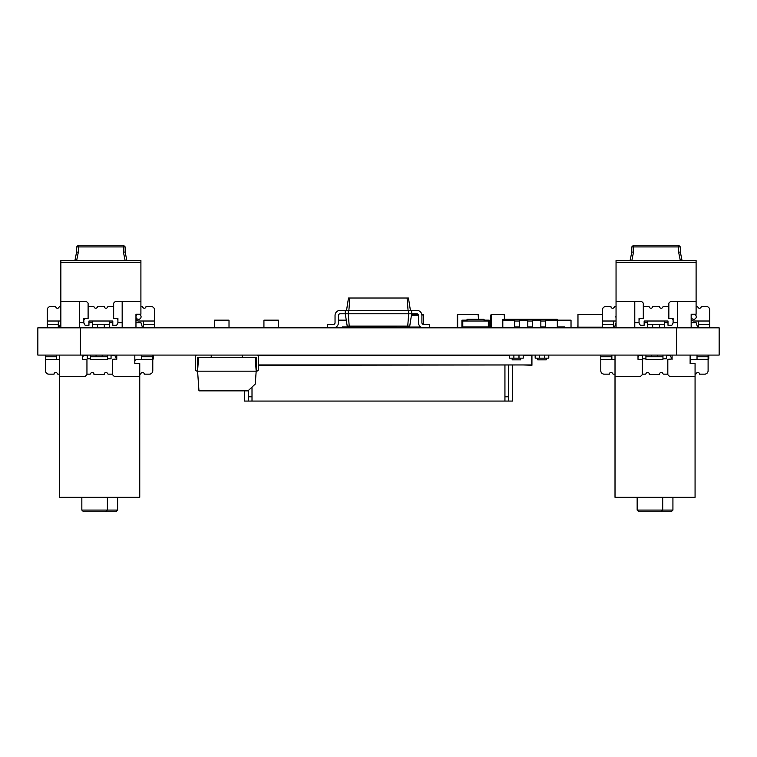 <?xml version="1.0" encoding="UTF-8"?>
<svg xmlns="http://www.w3.org/2000/svg" width="757" height="757" viewBox="0 0 757 757"><rect width="100%" height="100%" fill="white"/><g stroke="black" fill="none" stroke-linecap="round" stroke-linejoin="round"><path stroke-width="1.14" d="M80.422 355.08L719.15 355.08L719.15 327.828L37.85 327.828L37.85 355.08L80.422 355.08L80.422 327.828M196.848 355.08A1.476 1.476 0 0 0 195.372 356.556L195.372 369.539A1.476 1.476 0 0 0 196.848 371.015L197.586 371.015L197.586 357.323L198.561 357.323L197.586 371.176L198.968 390.849L247.984 390.849L255.27 384.054L256.178 371.176L197.586 371.176M211.212 355.08L211.212 357.295M256.178 371.176L255.204 357.295L198.561 357.295M242.552 355.08L242.552 357.295M256.916 355.08A1.476 1.476 0 0 1 258.392 356.556L258.392 369.539A1.476 1.476 0 0 1 256.916 371.015L256.178 371.015L256.178 357.323L255.204 357.323M211.553 355.08L211.553 357.295M242.212 355.08L242.212 357.295M258.392 363.597L258.392 369.539M557.313 326.977L564.552 326.977L564.892 327.828M502.809 327.828L502.809 319.312L557.313 319.312L557.313 320.164L571.024 320.164L571.024 327.828M544.964 326.977L545.305 327.828M263.928 327.828L263.928 320.164L278.406 320.164L278.406 327.828M341.937 327.828L342.278 326.977L355.052 326.977L355.393 327.828M361.524 327.828L361.865 326.125M338.445 320.164L346.271 320.164M229.011 327.488L214.534 327.488L214.534 320.164L229.011 320.164L229.011 327.828M478.538 314.969L478.538 319.312L478.112 314.543L457.673 314.543L457.673 327.828M457.247 327.403L457.247 314.969M478.112 314.543L457.673 314.543M504.597 314.969L504.597 319.312L504.171 314.543L491.227 314.543L504.171 314.543M491.227 327.828L491.227 314.543M490.801 327.403L490.801 314.969M429.569 327.828L429.569 324.422L423.608 324.422L423.608 314.543L421.819 314.543M419.35 327.828L419.35 325.538M400.614 327.488L419.35 327.488M411.505 314.884L418.394 314.884M396.356 326.125L396.356 327.403L400.614 327.403L400.614 326.125M615.015 355.08L615.015 497.302L695.068 497.302L695.068 363.597L690.129 363.597L690.129 360.597A2.555 2.555 0 0 1 692.087 359.679L697.027 359.679L697.027 356.784L708.098 356.784L708.098 370.75A3.407 3.407 0 0 1 704.691 374.157L699.553 374.157A1.703 1.703 0 0 0 696.251 373.589A0.852 0.852 0 0 1 695.446 374.157L695.446 374.157M708.77 355.08L708.77 358.487A0.852 0.852 0 0 1 708.098 359.32L697.027 359.338M672.926 497.302L672.926 510.076L671.222 511.779L638.861 511.779L637.157 510.076L637.157 497.302M708.098 355.08L708.098 356.784M600.793 355.08L600.793 356.784L611.864 356.784L611.864 359.679L615.015 359.679M615.015 376.371L640.564 376.371L642.267 374.668L642.267 359.338L638.009 359.338L638.009 356.916L638.87 355.421L642.523 355.421L642.523 358.827L645.929 358.827M662.962 358.827L666.368 358.827L666.368 355.421L670.021 355.421L672.074 358.979L667.816 359.338L667.816 374.668L669.519 376.371L695.068 376.371M667.816 374.157L663.7 374.157A0.852 0.852 0 0 1 662.895 373.589A1.703 1.703 0 0 0 659.584 374.157A1.703 1.703 0 0 0 659.612 374.45L649.288 374.45A1.703 1.703 0 0 0 647.897 372.482A1.703 1.703 0 0 0 646.005 373.589A0.852 0.852 0 0 1 645.201 374.157L642.267 374.157M615.015 374.157L613.454 374.157A0.852 0.852 0 0 1 612.65 373.589A1.703 1.703 0 0 0 609.338 374.157L604.2 374.157A3.407 3.407 0 0 1 600.793 370.75L600.793 356.784M611.864 355.08L611.864 356.784M638.009 359.338L638.009 355.08M651.38 355.08L651.38 356.784L645.929 356.784L645.929 355.08M645.929 356.784L645.929 359.338L662.962 359.338L662.962 356.784L651.38 356.784M657.511 355.08L657.511 356.784M662.962 356.784L662.962 355.08M672.074 355.08L672.074 359.338M690.129 363.597L690.129 355.08M697.027 355.08L697.027 356.784M661.003 511.779L662.706 510.076L637.157 510.076M662.706 497.302L662.706 510.076L672.926 510.076M609.338 374.157L604.2 374.157M59.699 355.08L59.699 497.302L139.752 497.302L139.752 363.597L134.812 363.597L134.812 360.597A2.555 2.555 0 0 1 136.771 359.679L141.71 359.679L141.71 356.784L152.782 356.784L152.782 370.75A3.407 3.407 0 0 1 149.375 374.157L144.237 374.157A1.703 1.703 0 0 0 140.925 373.589A0.852 0.852 0 0 1 140.13 374.157L140.13 374.157M153.444 355.08L153.444 358.487A0.852 0.852 0 0 1 152.782 359.32L141.71 359.338M117.609 497.302L117.609 510.076L115.906 511.779L83.544 511.779L81.841 510.076L81.841 497.302M152.782 355.08L152.782 356.784M45.477 355.08L45.477 356.784L56.548 356.784L56.548 359.679L59.699 359.679M59.699 376.371L85.248 376.371L86.951 374.668L86.951 359.338L82.693 359.338L82.693 356.916L83.554 355.421L87.206 355.421L87.206 358.827L90.613 358.827M107.645 358.827L111.052 358.827L111.052 355.421L114.704 355.421L116.758 358.979L112.5 359.338L112.5 374.668L114.203 376.371L139.752 376.371M112.5 374.157L108.374 374.157A0.852 0.852 0 0 1 107.57 373.589A1.703 1.703 0 0 0 104.267 374.157A1.703 1.703 0 0 0 104.286 374.45L93.963 374.45A1.703 1.703 0 0 0 92.581 372.482A1.703 1.703 0 0 0 90.679 373.589A0.852 0.852 0 0 1 89.884 374.157L86.951 374.157M59.699 374.157L58.128 374.157A0.852 0.852 0 0 1 57.324 373.589A1.703 1.703 0 0 0 54.021 374.157L48.883 374.157A3.407 3.407 0 0 1 45.477 370.75L45.477 356.784M56.548 355.08L56.548 356.784M82.693 359.338L82.693 355.08M96.063 355.08L96.063 356.784L90.613 356.784L90.613 355.08M90.613 356.784L90.613 359.338L107.645 359.338L107.645 356.784L96.063 356.784M102.195 355.08L102.195 356.784M107.645 356.784L107.645 355.08M116.758 355.08L116.758 359.338M134.812 363.597L134.812 355.08M141.71 355.08L141.71 356.784M105.687 511.779L107.39 510.076L81.841 510.076M107.39 497.302L107.39 510.076L117.609 510.076M48.883 374.157L54.021 374.157A1.703 1.703 0 0 1 57.324 373.589M258.392 364.959L531.764 364.959L531.764 355.421L523.248 355.421M257.863 355.421L509.622 355.421M523.418 364.959L531.934 365.3L531.934 355.08M517.712 364.959L258.392 365.3M248.599 390.281L248.599 401.068L244.341 401.068L244.341 390.849M248.599 396.81L252.005 396.81M252.005 387.101L252.005 401.068L504.938 401.068L504.938 365.3M508.344 365.3L508.344 396.81L504.938 396.81M512.603 365.3L512.603 401.068L508.344 401.068L508.344 396.81M504.938 401.068L508.344 401.068M248.599 401.068L252.005 401.068M602.421 327.185L577.969 327.185L577.969 314.41L602.421 314.41M577.752 327.828L577.969 324.422M587.631 327.185L598.532 327.185M598.532 327.611L601.938 327.185M514.732 321.015L519.283 321.015L514.751 321.015L514.751 326.977L519.283 326.977M532.322 321.015L527.799 321.015L532.332 321.015L532.332 326.977L527.799 326.977M540.848 326.977L545.371 326.977L545.371 321.015L540.848 321.015L545.4 321.015M545.4 327.828L545.4 320.164L557.313 320.164L557.313 327.828M532.332 327.828L532.332 320.164L540.848 320.164L540.848 327.828M519.283 327.828L519.283 320.164L527.799 320.164L527.799 327.828M502.809 320.164L514.732 320.164L514.732 327.828M467.041 321.015L484.073 321.015L484.073 319.312L467.041 319.312L467.041 321.015M462.782 326.977L488.331 326.977L488.331 321.015L462.782 321.015L462.782 326.977M484.073 320.164L488.331 320.164L488.331 327.828M462.782 327.828L462.782 320.164L467.041 320.164M488.331 320.164L489.183 320.164L489.183 327.828M484.073 327.828L484.073 326.977M461.931 327.828L461.931 320.164L462.782 320.164M467.041 326.977L467.041 327.828M407.73 326.125L408.704 313.777L411.685 313.777L409.726 326.125L347.217 326.125L345.258 313.777L340.148 313.777A1.703 1.703 0 0 0 338.445 315.48L338.445 322.719A5.11 5.11 0 0 1 333.335 327.828M327.374 327.828L327.374 324.422L333.335 324.422A1.703 1.703 0 0 0 335.039 322.719L335.039 315.48A5.11 5.11 0 0 1 340.148 310.37L345.258 310.37L345.258 313.777L348.239 313.777L348.239 310.37L345.258 310.37M349.214 326.125L348.239 313.777L408.704 313.777L408.704 310.37L348.239 310.37M346.536 310.37L348.494 298.021L349.857 298.021L348.882 310.37M340.148 313.777A1.703 1.703 0 0 0 338.445 315.48A1.703 1.703 0 0 1 340.148 313.777A1.703 1.703 0 0 0 338.445 315.48L338.445 322.719M333.335 324.422A1.703 1.703 0 0 0 335.039 322.719A1.703 1.703 0 0 1 333.335 324.422A1.703 1.703 0 0 0 335.039 322.719L335.039 315.48M410.408 310.37L408.449 298.021L349.857 298.021M416.795 313.777A1.703 1.703 0 0 1 418.498 315.48A1.703 1.703 0 0 0 416.795 313.777A1.703 1.703 0 0 1 418.498 315.48A1.703 1.703 0 0 0 416.795 313.777L411.685 313.777L411.685 310.37L408.704 310.37M408.07 310.37L407.086 298.021M418.498 322.719L418.498 315.48L418.498 322.719A5.11 5.11 0 0 0 423.608 327.828M421.904 315.48L421.904 322.719A1.703 1.703 0 0 0 423.608 324.422A1.703 1.703 0 0 1 421.904 322.719A1.703 1.703 0 0 0 423.608 324.422A1.703 1.703 0 0 1 421.904 322.719L421.904 315.48A5.11 5.11 0 0 0 416.795 310.37L411.685 310.37M59.86 306.538L60.853 306.538L59.86 306.538A0.852 0.852 0 0 0 59.055 307.105A1.703 1.703 0 0 1 55.744 306.538L50.634 306.538A3.407 3.407 0 0 0 47.227 309.944L47.227 327.828M141.909 306.538L140.906 306.538L141.909 306.538A0.852 0.852 0 0 1 142.713 307.105A1.703 1.703 0 0 0 146.016 306.538L151.126 306.538A3.407 3.407 0 0 1 154.532 309.944L154.532 321.015L154.532 309.944M135.967 327.828L135.967 314.202L140.906 314.202L140.906 260.55L60.853 260.55L60.853 327.828M78.312 245.221L123.448 245.221L125.151 246.924L123.448 245.221L123.448 246.924L78.312 246.924L78.312 245.221L76.608 246.924L78.312 245.221M76.608 252.034L76.608 246.924L78.312 246.924L78.312 252.204L76.608 252.034L74.905 260.55L76.608 252.034M125.151 252.034L123.448 252.204L123.448 246.924L125.151 246.924L125.151 252.034L126.854 260.55M140.906 262.253L60.853 262.253M79.589 327.828L79.589 301.428L86.402 301.428L88.105 303.131L88.105 318.46L83.847 318.46L83.847 319.766L85.039 318.46M88.957 322.719L92.363 322.719M109.396 322.719L112.802 322.719M116.72 318.46L117.912 319.766L117.912 318.46L113.654 318.46L113.654 303.131L115.357 301.428L122.17 301.428L122.17 327.828M88.105 306.538L93.366 306.538A0.852 0.852 0 0 1 94.171 307.105A1.703 1.703 0 0 0 97.473 306.538L104.286 306.538A1.703 1.703 0 0 0 107.598 307.105A0.852 0.852 0 0 1 108.402 306.538L113.654 306.538M58.298 327.828L58.298 321.015L60.853 321.015M55.744 306.538L50.634 306.538M135.967 318.46A2.555 2.555 0 0 0 138.522 321.015L143.461 321.015L143.461 327.828M135.967 314.202L135.967 316.757A2.555 2.555 0 0 1 138.522 314.202A2.555 2.555 0 0 1 141.076 316.757A2.555 2.555 0 0 1 138.522 319.312A2.555 2.555 0 0 1 135.967 316.757M118.101 322.719L116.635 325.273L112.802 325.273L112.802 321.015L109.396 321.015L109.396 324.422L92.363 324.422L92.363 327.828M83.658 322.719L85.134 325.273L88.957 325.273L88.957 321.015L92.363 321.015L92.363 324.422M122.17 322.719L117.912 322.719L117.912 318.46M140.906 301.428L122.17 301.428M79.589 322.719L83.847 322.719L83.847 318.46M142.609 327.828L140.953 322.719L135.967 322.719M59.15 327.828L60.853 322.719M60.853 317.675A2.555 2.555 0 0 1 60.853 315.839M79.589 301.428L60.853 301.428M58.298 324.422L47.227 324.422M104.286 327.828L104.286 324.422M109.396 327.828L109.396 324.422M97.473 324.422L97.473 327.828M154.532 327.828L154.532 321.015L143.461 321.015M154.532 324.422L143.461 324.422M615.053 306.538L616.047 306.538L615.053 306.538A0.852 0.852 0 0 0 614.249 307.105A1.703 1.703 0 0 1 610.937 306.538L605.827 306.538A3.407 3.407 0 0 0 602.421 309.944L602.421 327.828M697.093 306.538L696.099 306.538L697.093 306.538A0.852 0.852 0 0 1 697.897 307.105A1.703 1.703 0 0 0 701.209 306.538L706.319 306.538A3.407 3.407 0 0 1 709.725 309.944L709.725 321.015L709.725 309.944M691.16 327.828L691.16 314.202L696.099 314.202L696.099 260.55L616.047 260.55L616.047 327.828M633.505 245.221L678.641 245.221L680.344 246.924L678.641 245.221L678.641 246.924L633.505 246.924L633.505 245.221L631.802 246.924L633.505 245.221M631.802 252.034L631.802 246.924L633.505 246.924L633.505 252.204L631.802 252.034L630.098 260.55M680.344 252.034L678.641 252.204L678.641 246.924L680.344 246.924L680.344 252.034L682.048 260.55M696.099 262.253L616.047 262.253M634.782 327.828L634.782 301.428L641.595 301.428L643.299 303.131L643.299 318.46L639.04 318.46L639.04 319.766L640.233 318.46M644.15 322.719L647.557 322.719M664.589 322.719L667.996 322.719M671.913 318.46L673.105 319.766L673.105 318.46L668.847 318.46L668.847 303.131L670.551 301.428L677.364 301.428L677.364 327.828M643.299 306.538L648.55 306.538A0.852 0.852 0 0 1 649.355 307.105A1.703 1.703 0 0 0 652.666 306.538L659.479 306.538A1.703 1.703 0 0 0 662.791 307.105A0.852 0.852 0 0 1 663.596 306.538L668.847 306.538M613.492 327.828L613.492 321.015L616.047 321.015M614.249 307.105A1.703 1.703 0 0 1 610.937 306.538L605.827 306.538M691.16 318.46A2.555 2.555 0 0 0 693.715 321.015L698.654 321.015L698.654 327.828M691.16 314.202L691.16 316.757A2.555 2.555 0 0 1 693.715 314.202A2.555 2.555 0 0 1 696.27 316.757A2.555 2.555 0 0 1 693.715 319.312A2.555 2.555 0 0 1 691.16 316.757M673.295 322.719L671.819 325.273L667.996 325.273L667.996 321.015L664.589 321.015L664.589 324.422L647.557 324.422L647.557 327.828M638.851 322.719L640.327 325.273L644.15 325.273L644.15 321.015L647.557 321.015L647.557 324.422M677.364 322.719L673.105 322.719L673.105 318.46M696.099 301.428L677.364 301.428M634.782 322.719L639.04 322.719L639.04 318.46M697.803 327.828L696.147 322.719L691.16 322.719M614.343 327.828L616.047 322.719M616.047 317.675A2.555 2.555 0 0 1 616.047 315.839M634.782 301.428L616.047 301.428M613.492 324.422L602.421 324.422M659.479 327.828L659.479 324.422M664.589 327.828L664.589 324.422M652.666 324.422L652.666 327.828M709.725 327.828L709.725 321.015L698.654 321.015M709.725 324.422L698.654 324.422M523.248 355.08L523.248 358.146L509.622 358.146L509.622 355.08M513.88 358.146L513.88 355.08M518.99 358.146L518.99 355.08M520.693 358.146L520.693 359.849L512.177 359.849L512.177 358.146M548.797 355.08L548.797 358.146L546.242 358.146L546.242 359.849L537.725 359.849L537.725 358.146L535.171 358.146L535.171 355.08M546.242 358.146L537.725 358.146M544.538 358.146L544.538 355.08M539.429 358.146L539.429 355.08M676.578 355.08L676.578 327.828M263.928 327.488L278.406 327.488M263.928 320.504L278.406 320.504M229.011 320.504L214.534 320.504M419.35 327.403L421.564 327.403M421.876 314.969L423.608 314.969M400.614 327.062L419.35 327.062M411.439 315.309L418.489 315.309M658.448 359.338L651.635 359.338M611.864 359.338L600.793 359.338M103.132 359.338L96.319 359.338M56.548 359.338L45.477 359.338M578.178 327.828L578.178 327.185M123.448 252.204L125.123 260.55M76.646 260.55L78.312 252.204M47.227 321.015L58.298 321.015M92.363 321.015L109.396 321.015M678.641 252.204L680.306 260.55M631.84 260.55L633.505 252.204M602.421 321.015L613.492 321.015M647.557 321.015L664.589 321.015M580.307 327.185L580.307 327.828"/></g></svg>
